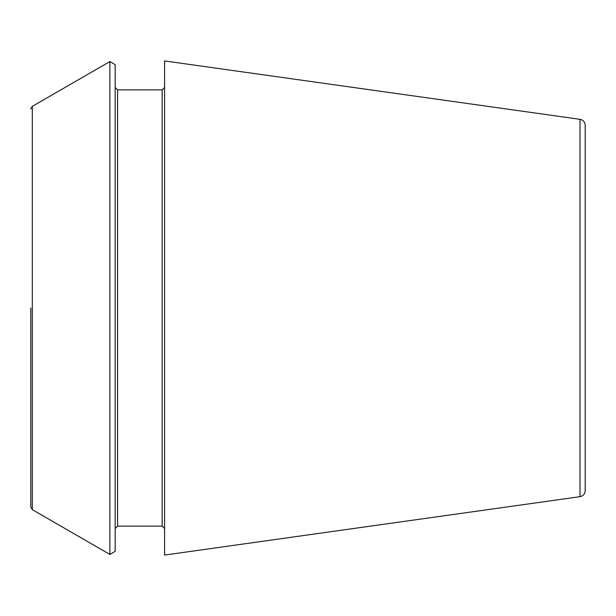 <?xml version="1.0" encoding="UTF-8"?>
<svg xmlns="http://www.w3.org/2000/svg" width="616" height="616" viewBox="0 0 616 616"><rect width="100%" height="100%" fill="white"/><g stroke="black" fill="none" stroke-linecap="round" stroke-linejoin="round"><path stroke-width="0.92" d="M580.01 119.319C583.19 119.989 584.923 121.976 585.2 125.287L585.2 490.713C584.923 494.024 583.19 496.011 580.01 496.681L164.58 555.07L164.58 60.93L580.01 119.319L580.01 496.681M30.8 308L30.8 507.03L30.8 308M32.309 509.64L32.309 106.36L109.871 61.577L109.871 554.423L32.309 509.64L30.8 507.03M109.871 61.577L115.169 64.634L115.169 551.366L109.871 554.423M164.58 87.449L162.17 89.859L162.17 526.141L164.58 528.551M162.17 89.859L117.579 89.859L117.579 526.141L115.169 528.551M32.309 106.36L30.8 108.97M162.17 526.141L117.579 526.141M117.579 89.859L115.169 87.449"/></g></svg>
